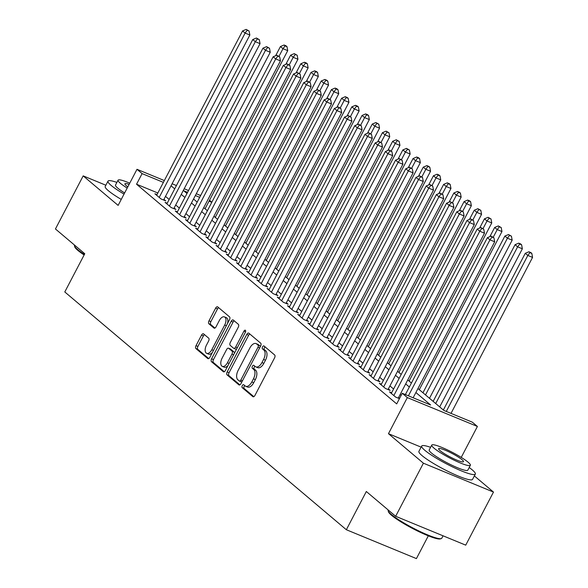 <?xml version="1.0" encoding="UTF-8"?>
<svg xmlns="http://www.w3.org/2000/svg" width="588" height="588" viewBox="0 0 588 588"><rect width="100%" height="100%" fill="white"/><g stroke="black" fill="none" stroke-linecap="round" stroke-linejoin="round"><path stroke-width="0.88" d="M242.278 385.618A1.661 0.889 -67.6 0 0 242.219 387.668L252.862 396.65A2.374 1.264 -67.6 0 0 253.046 396.768A2.374 1.264 -67.6 0 0 254.949 395.415L274.559 357.901A2.374 1.264 -67.6 0 0 274.647 354.968L264.012 345.987A1.661 0.889 -67.6 0 0 263.88 345.906A1.661 0.889 -67.6 0 0 262.549 346.854A1.661 0.889 -67.6 0 0 262.483 348.904L263.865 350.066A7.6 4.05 -67.6 0 1 263.578 359.444L261.947 362.568A7.6 4.05 -67.6 0 1 255.846 366.89A7.6 4.05 -67.6 0 1 255.251 366.53L253.876 365.368A1.661 0.889 -67.6 0 0 253.751 365.288A1.661 0.889 -67.6 0 0 252.414 366.236A1.661 0.889 -67.6 0 0 252.355 368.286L253.729 369.448A7.6 4.05 -67.6 0 1 253.45 378.826L251.811 381.95A7.6 4.05 -67.6 0 1 245.71 386.272A7.6 4.05 -67.6 0 1 245.123 385.912L243.748 384.75A1.661 0.889 -67.6 0 0 243.616 384.67A1.661 0.889 -67.6 0 0 242.278 385.618M244.784 385.632A1.661 0.889 -67.6 0 0 244.174 386.397A1.661 0.889 -67.6 0 0 244.116 388.447L253.84 396.665M265.048 346.869A1.661 0.889 -67.6 0 0 264.438 347.633A1.661 0.889 -67.6 0 0 264.38 349.684L265.754 350.845L263.865 350.066M254.92 366.25A1.661 0.889 -67.6 0 0 254.31 367.015A1.661 0.889 -67.6 0 0 254.244 369.066L255.626 370.227L253.729 369.448M203.617 333.888A2.374 1.264 -67.6 0 0 203.426 333.771A2.374 1.264 -67.6 0 0 201.522 335.123L196.017 345.648A2.374 1.264 -67.6 0 0 195.929 348.581L207.748 358.555A2.374 1.264 -67.6 0 0 207.931 358.673A2.374 1.264 -67.6 0 0 209.843 357.32L229.452 319.806A2.374 1.264 -67.6 0 0 229.541 316.873L217.722 306.899A2.374 1.264 -67.6 0 0 217.538 306.782A2.374 1.264 -67.6 0 0 215.634 308.134L208.983 320.85A2.374 1.264 -67.6 0 0 208.894 323.782L213.951 328.053A2.374 1.264 -67.6 0 0 214.142 328.163A2.374 1.264 -67.6 0 0 216.046 326.81L219.339 320.504A6.358 3.388 -67.6 0 1 224.44 316.895A6.358 3.388 -67.6 0 1 224.697 325.032L211.79 349.728A6.358 3.388 -67.6 0 1 206.689 353.344A6.358 3.388 -67.6 0 1 206.432 345.2L208.586 341.084A2.374 1.264 -67.6 0 0 208.674 338.159L203.617 333.888M157.841 192.996L136.548 184.22L142.098 173.607L136.997 169.3L164.339 180.567M395.658 516.279L423.404 463.197L493.479 492.068L465.725 545.149L395.658 516.279L366.324 491.509L346.347 529.729L64.79 291.957L84.768 253.737L55.441 228.967L83.187 175.886L118.129 205.396L136.997 169.3M421.118 447.145L388.462 433.687L423.404 463.197M388.462 433.687L407.337 397.598L402.236 393.284L430.644 404.992L415.885 392.527M136.548 184.22L396.687 403.905L402.236 393.284M227.159 371.947A2.374 1.264 -67.6 0 0 227.071 374.879L238.89 384.853A2.374 1.264 -67.6 0 0 239.073 384.971A2.374 1.264 -67.6 0 0 240.977 383.619L260.594 346.104A2.374 1.264 -67.6 0 0 260.682 343.171L248.864 333.198A2.374 1.264 -67.6 0 0 248.68 333.08A2.374 1.264 -67.6 0 0 246.776 334.432L227.159 371.947L229.055 372.726A2.374 1.264 -67.6 0 0 228.967 375.659L239.875 384.868M223.322 371.704L211.504 361.73A2.374 1.264 -67.6 0 1 211.592 358.798L231.202 321.283A2.374 1.264 -67.6 0 1 233.113 319.931A2.374 1.264 -67.6 0 1 233.296 320.048L238.353 324.319A2.374 1.264 -67.6 0 1 238.265 327.244L230.312 342.459A2.374 1.264 -67.6 0 0 230.224 345.391L233.576 348.221A2.374 1.264 -67.6 0 0 233.759 348.339A2.374 1.264 -67.6 0 0 235.663 346.986L243.946 331.147A1.661 0.889 -67.6 0 1 245.284 330.199A1.661 0.889 -67.6 0 1 245.35 332.33L225.41 370.469A2.374 1.264 -67.6 0 1 223.506 371.822A2.374 1.264 -67.6 0 1 223.322 371.704L223.712 371.866M105.862 185.227L83.187 175.886M391.623 392.777L389.499 391.902L395.621 397.069L399.436 398.642M381.421 384.155L379.304 383.288L385.419 388.455L390.153 390.403L388.374 388.896M371.219 375.541L369.102 374.674L375.217 379.841L379.951 381.788L378.172 380.282M361.017 366.927L358.901 366.059L365.016 371.226L369.756 373.174L367.97 371.667M350.815 358.312L348.699 357.438L354.814 362.612L359.555 364.56L357.769 363.053M340.614 349.698L338.497 348.824L344.612 353.998L349.353 355.946L347.567 354.439M330.412 341.084L328.295 340.209L334.418 345.376L339.151 347.332L337.365 345.825M320.21 332.47L318.093 331.595L324.216 336.762L328.949 338.717L327.163 337.211M310.008 323.856L307.891 322.981L314.014 328.148L318.747 330.103L316.961 328.596M299.806 315.241L297.69 314.367L303.812 319.534L308.546 321.489L306.76 319.982M289.605 306.627L287.488 305.753L293.61 310.92L298.344 312.875L296.558 311.361M279.403 298.006L277.286 297.138L283.409 302.305L288.142 304.253L286.356 302.746M269.201 289.392L267.084 288.524L273.207 293.691L277.94 295.639L276.154 294.132M258.999 280.777L256.882 279.91L263.005 285.077L267.738 287.025L265.952 285.518M248.797 272.163L246.681 271.288L252.803 276.463L257.537 278.411L255.751 276.904M238.596 263.549L236.479 262.674L242.601 267.849L247.335 269.796L245.549 268.29M228.394 254.935L226.277 254.06L232.4 259.234L237.133 261.182L235.347 259.675M218.192 246.321L216.075 245.446L222.198 250.613L226.931 252.568L225.145 251.061M207.99 237.706L205.874 236.832L211.996 241.999L216.729 243.954L214.943 242.447M197.788 229.092L195.672 228.218L201.794 233.385L206.528 235.34L204.742 233.833M187.587 220.478L185.47 219.603L191.592 224.77L196.326 226.725L194.54 225.211M177.392 211.856L175.268 210.989L181.391 216.156L186.124 218.104L184.338 216.597M167.19 203.242L165.074 202.375L171.189 207.542L175.922 209.49L174.144 207.983M401.141 395.386L400.134 394.533M393.585 389.006L389.932 385.919M383.391 380.392L379.73 377.298M373.189 371.778L369.529 368.683M362.987 363.163L359.327 360.069M352.785 354.549L349.125 351.455M342.584 345.928L338.923 342.841M332.382 337.314L328.721 334.227M322.18 328.699L318.52 325.612M311.978 320.085L308.318 316.998M301.776 311.471L298.116 308.384M291.575 302.857L287.914 299.77M281.373 294.243L277.712 291.148M271.171 285.628L267.511 282.534M260.969 277.014L257.309 273.92M250.767 268.4L247.107 265.306M240.566 259.778L236.905 256.691M230.364 251.164L226.703 248.077M220.162 242.55L216.502 239.463M209.96 233.936L206.307 230.849M199.758 225.322L196.105 222.235M189.556 216.707L185.904 213.62M179.362 208.093L175.702 204.999M169.16 199.479L165.5 196.385M399.583 398.363L398.568 397.51M156.989 194.628L154.872 193.761L160.987 198.928L165.72 200.876L163.942 199.369M346.347 529.729L416.414 558.6L428.321 535.83M209.519 200.243L211.842 202.206M417.958 388.55L443.896 410.453L472.304 422.162L477.405 426.469L407.337 397.598M461.242 457.39L477.405 426.469M493.479 492.068L474.362 475.927M172.1 183.765L176.437 185.551M184.198 188.748L188.535 190.534M196.296 193.731L200.633 195.525M163.391 182.383L142.098 173.607M409.344 387.007L405.683 383.913M399.142 378.393L395.481 375.298M388.94 369.771L385.28 366.684M378.738 361.157L375.078 358.07M368.536 352.543L364.876 349.456M358.335 343.929L354.674 340.842M348.133 335.314L344.472 332.227M337.931 326.7L334.271 323.613M327.729 318.086L324.069 314.992M317.527 309.472L313.867 306.377M307.326 300.858L303.665 297.763M297.124 292.243L293.463 289.149M286.922 283.629L283.262 280.535M276.72 275.008L273.06 271.921M266.518 266.393L262.858 263.306M256.317 257.779L252.656 254.692M246.115 249.165L242.454 246.078M235.913 240.551L232.26 237.464M225.711 231.937L222.058 228.85M215.509 223.322L211.856 220.228M205.315 214.708L201.655 211.614M195.113 206.094L191.453 203M184.911 197.48L181.251 194.385M174.709 188.858L171.049 185.771M187.587 192.349L183.765 190.777L186.984 193.503M193.533 199.023L197.186 202.118M203.735 207.637L207.388 210.732M213.929 216.252L217.589 219.346M224.131 224.866L227.791 227.96M234.333 233.487L237.993 236.574M244.534 242.102L248.195 245.189M254.736 250.716L258.397 253.803M264.938 259.33L268.598 262.417M275.14 267.944L278.8 271.031M285.342 276.558L289.002 279.645M295.543 285.173L299.204 288.267M305.745 293.787L309.406 296.881M315.947 302.401L319.607 305.495M326.149 311.015L329.809 314.11M336.351 319.637L340.011 322.724M346.553 328.251L350.213 331.338M356.754 336.865L360.415 339.952M366.956 345.479L370.616 348.566M377.158 354.094L380.818 357.181M387.36 362.708L391.013 365.795M397.561 371.322L401.214 374.416M407.763 379.936L411.416 383.031M211.783 202.323L209.027 201.184M199.685 197.34L195.348 195.547M245.71 386.272L247.607 387.051A7.6 4.05 -67.6 0 0 253.707 382.729L251.811 381.95M255.626 370.227A7.6 4.05 -67.6 0 1 255.339 379.605L253.707 382.729M255.846 366.89L257.735 367.669A7.6 4.05 -67.6 0 0 263.836 363.347L261.947 362.568M265.754 350.845A7.6 4.05 -67.6 0 1 265.475 360.224L263.836 363.347M249.775 333.962A2.374 1.264 -67.6 0 0 248.665 335.219L229.055 372.726M239.316 381.009A1.661 0.889 -67.6 0 0 239.441 381.09A1.661 0.889 -67.6 0 0 240.779 380.142L257.992 347.214A1.661 0.889 -67.6 0 0 258.051 345.163L256.603 343.936A7.6 4.05 -67.6 0 0 256.015 343.576A7.6 4.05 -67.6 0 0 249.907 347.898L238.147 370.411A7.6 4.05 -67.6 0 0 237.861 379.782L239.316 381.009M239.588 381.12L241.205 381.788A1.661 0.889 -67.6 0 0 241.337 381.869A1.661 0.889 -67.6 0 0 241.947 381.766M260.219 346.817A1.661 0.889 -67.6 0 0 259.947 345.942L258.051 345.163M256.015 343.576L257.904 344.355A7.6 4.05 -67.6 0 1 258.492 344.715L259.947 345.942M224.3 371.719L213.4 362.509L211.504 361.73M234.2 320.813A2.374 1.264 -67.6 0 0 233.098 322.062L213.488 359.577A2.374 1.264 -67.6 0 0 213.4 362.509M235.472 349A2.374 1.264 -67.6 0 0 235.656 349.118A2.374 1.264 -67.6 0 0 236.721 348.838M222.058 358.246A6.358 3.388 -67.6 0 0 222.315 366.383A6.358 3.388 -67.6 0 0 227.416 362.774L231.959 354.072A2.374 1.264 -67.6 0 0 232.047 351.139L228.695 348.309A2.374 1.264 -67.6 0 0 228.511 348.199A2.374 1.264 -67.6 0 0 226.608 349.544L222.058 358.246M222.315 366.383L224.204 367.169A6.358 3.388 -67.6 0 0 228.019 365.479M234.303 353.454A2.374 1.264 -67.6 0 0 233.943 351.918L232.047 351.139M230.195 348.927A2.374 1.264 -67.6 0 1 230.408 348.978A2.374 1.264 -67.6 0 1 230.592 349.088L233.943 351.918M206.689 353.344L208.578 354.123A6.358 3.388 -67.6 0 0 212.393 352.433M227.49 323.562A6.358 3.388 -67.6 0 0 226.336 317.674L224.44 316.895M218.633 307.664A2.374 1.264 -67.6 0 0 217.523 308.913L210.879 321.629A2.374 1.264 -67.6 0 0 210.791 324.561L214.936 328.06M204.521 334.653A2.374 1.264 -67.6 0 0 203.419 335.902L197.913 346.428A2.374 1.264 -67.6 0 0 197.825 349.36L208.733 358.57M451.011 413.386L532.559 257.397L527.826 255.449L525.275 253.296L443.352 409.998M446.277 411.438L527.826 255.449L529.928 252.627L531.817 253.406L530.802 252.546L528.906 251.767L529.928 252.627M525.275 253.296L528.906 251.767M531.817 253.406L532.559 257.397M413.136 397.782L494.684 241.793L489.951 239.838L408.403 395.827M492.053 237.023L493.942 237.802L491.031 236.156L492.053 237.023L489.951 239.838L487.401 237.684L405.382 394.585M494.684 241.793L493.942 237.802M491.031 236.156L487.401 237.684M441.235 538.608L440.272 538.895A29.532 4.212 -152.4 0 1 418.252 531.346A29.532 4.212 -152.4 0 1 391.549 515.301A29.532 4.212 -152.4 0 1 388.477 511.817L388.168 510.862A30.26 4.314 27.6 0 0 391.314 514.426A30.26 4.314 27.6 0 0 418.678 530.868A30.26 4.314 27.6 0 0 441.235 538.608A30.26 4.314 27.6 0 0 441.801 538.204L443.051 535.808M430.592 447.321A30.26 4.314 27.6 0 0 421.692 446.042A30.26 4.314 27.6 0 0 424.837 450.312A30.26 4.314 27.6 0 0 454.112 467.666A30.26 4.314 27.6 0 0 475.325 474.082A30.26 4.314 27.6 0 0 472.179 469.819A30.26 4.314 27.6 0 0 469.202 467.504M421.692 446.042L418.921 451.356A30.26 4.314 27.6 0 0 422.059 455.619A30.26 4.314 27.6 0 0 451.334 472.972A30.26 4.314 27.6 0 0 472.546 479.389L475.325 474.082M470.371 465.27L467.813 470.157A21.785 3.109 -152.4 0 1 452.54 465.534A21.785 3.109 -152.4 0 1 431.467 453.039A21.785 3.109 -152.4 0 1 429.203 449.967L431.754 445.087A21.785 3.109 27.6 0 0 434.017 448.159A21.785 3.109 27.6 0 0 455.097 460.654A21.785 3.109 27.6 0 0 470.371 465.27A21.785 3.109 27.6 0 0 468.107 462.205A21.785 3.109 27.6 0 0 447.027 449.71A21.785 3.109 27.6 0 0 431.754 445.087M462.043 459.706A14.039 1.999 27.6 0 0 448.46 451.65A14.039 1.999 27.6 0 0 438.619 448.673A14.039 1.999 27.6 0 0 440.081 450.651A14.039 1.999 27.6 0 0 453.664 458.706A14.039 1.999 27.6 0 0 463.506 461.683A14.039 1.999 27.6 0 0 462.043 459.706M388.249 510.024L388.176 510.163A30.26 4.314 27.6 0 0 388.168 510.862M84.121 254.971A29.532 4.212 -152.4 0 1 77.859 250.392A29.532 4.212 -152.4 0 1 74.779 246.909L74.47 245.953A30.26 4.314 27.6 0 0 77.623 249.518A30.26 4.314 27.6 0 0 84.393 254.442M116.894 182.412A30.26 4.314 27.6 0 0 108.001 181.133A30.26 4.314 27.6 0 0 111.139 185.404A30.26 4.314 27.6 0 0 124.031 194.106M108.001 181.133L105.223 186.447A30.26 4.314 27.6 0 0 108.368 190.71A30.26 4.314 27.6 0 0 121.253 199.413M124.634 192.945A21.785 3.109 -152.4 0 1 117.769 188.131A21.785 3.109 -152.4 0 1 115.505 185.066L118.063 180.178A21.785 3.109 27.6 0 0 120.327 183.25A21.785 3.109 27.6 0 0 127.192 188.057M129.117 184.382A14.039 1.999 27.6 0 0 124.928 183.765A14.039 1.999 27.6 0 0 126.383 185.742A14.039 1.999 27.6 0 0 127.817 186.859M74.558 245.115L74.478 245.255A30.26 4.314 27.6 0 0 74.47 245.953M129.742 183.177A21.785 3.109 27.6 0 0 118.063 180.178M439.699 406.911L522.357 248.783L517.624 246.835L515.073 244.681L433.15 401.384M435.701 403.537L517.624 246.835L519.726 244.013L521.615 244.792L520.601 243.932L518.704 243.153L519.726 244.013M515.073 244.681L518.704 243.153M521.615 244.792L522.357 248.783M429.497 398.289L512.163 240.169L507.422 238.221L504.871 236.067L422.956 392.769M425.506 394.923L507.422 238.221L509.524 235.398L511.42 236.178L508.502 234.538L509.524 235.398M504.871 236.067L508.502 234.538M511.42 236.178L512.163 240.169M419.295 389.675L501.961 231.554L497.22 229.607L494.67 227.453L489.863 236.648M493.244 237.214L497.22 229.607L499.322 226.784L501.219 227.563L498.301 225.924L499.322 226.784M494.67 227.453L498.301 225.924M501.219 227.563L501.961 231.554M409.094 381.061L491.759 222.94L487.018 220.985L484.468 218.832L479.661 228.034M483.042 228.592L487.018 220.985L489.12 218.17L491.017 218.949L488.099 217.303L489.12 218.17M484.468 218.832L488.099 217.303M491.017 218.949L491.759 222.94M398.238 398.15L484.483 233.179L479.749 231.224L393.835 395.562M481.851 228.401L483.74 229.188L480.83 227.541L481.851 228.401L479.749 231.224L477.199 229.07L391.285 393.409M484.483 233.179L483.74 229.188M480.83 227.541L477.199 229.07M388.036 389.535L474.281 224.565L469.547 222.609L383.633 386.948M471.65 219.787L473.538 220.574L470.628 218.927L471.65 219.787L469.547 222.609L466.997 220.456L381.083 384.795M474.281 224.565L473.538 220.574M470.628 218.927L466.997 220.456M377.834 380.921L464.079 215.95L459.346 213.995L373.431 378.334M461.448 211.173L463.337 211.952L460.426 210.313L461.448 211.173L459.346 213.995L456.795 211.842L370.881 376.18M464.079 215.95L463.337 211.952M460.426 210.313L456.795 211.842M367.632 372.307L453.877 207.329L449.144 205.381L363.23 369.72M451.246 202.559L453.135 203.338L450.224 201.699L451.246 202.559L449.144 205.381L446.593 203.227L360.679 367.566M453.877 207.329L453.135 203.338M450.224 201.699L446.593 203.227M398.892 372.447L481.557 214.326L476.824 212.371L474.273 210.217L469.459 219.42M472.84 219.978L476.824 212.371L478.919 209.556L480.815 210.335L477.897 208.689L478.919 209.556M474.273 210.217L477.897 208.689M480.815 210.335L481.557 214.326M357.43 363.685L443.683 198.715L438.942 196.767L353.035 361.106M441.044 193.944L442.94 194.724L440.022 193.084L441.044 193.944L438.942 196.767L436.392 194.613L350.485 358.952M443.683 198.715L442.94 194.724M440.022 193.084L436.392 194.613M388.69 363.832L471.355 205.712L466.622 203.757L464.072 201.603L459.257 210.805M462.638 211.364L466.622 203.757L468.717 200.934L470.613 201.721L469.591 200.853L467.695 200.074L468.717 200.934M464.072 201.603L467.695 200.074M470.613 201.721L471.355 205.712M347.236 355.071L433.481 190.1L428.74 188.153L342.833 352.484M430.842 185.33L432.739 186.109L429.821 184.47L430.842 185.33L428.74 188.153L426.19 185.999L340.283 350.33M433.481 190.1L432.739 186.109M429.821 184.47L426.19 185.999M378.488 355.218L461.154 197.098L456.42 195.142L453.87 192.989L449.056 202.191M452.444 202.75L456.42 195.142L458.515 192.32L460.411 193.107L459.39 192.239L457.493 191.46L458.515 192.32M453.87 192.989L457.493 191.46M460.411 193.107L461.154 197.098M337.034 346.457L423.279 181.486L418.538 179.538L332.632 343.87M420.64 176.716L422.537 177.495L419.619 175.856L420.64 176.716L418.538 179.538L415.988 177.385L330.081 341.716M423.279 181.486L422.537 177.495M419.619 175.856L415.988 177.385M368.286 346.604L450.952 188.483L446.219 186.528L443.668 184.375L438.854 193.577M442.242 194.136L446.219 186.528L448.313 183.706L450.21 184.485L449.188 183.625L447.292 182.846L448.313 183.706M443.668 184.375L447.292 182.846M450.21 184.485L450.952 188.483M326.832 337.843L413.077 172.872L408.344 170.924L322.43 335.256M410.439 168.102L412.335 168.881L409.417 167.242L410.439 168.102L408.344 170.924L405.793 168.771L319.879 333.102M413.077 172.872L412.335 168.881M409.417 167.242L405.793 168.771M358.085 337.99L440.75 179.862L436.017 177.914L433.466 175.761L428.652 184.963M432.04 185.521L436.017 177.914L438.111 175.092L440.008 175.871L438.986 175.011L437.09 174.232L438.111 175.092M433.466 175.761L437.09 174.232M440.008 175.871L440.75 179.862M347.883 329.376L430.548 171.248L425.815 169.3L423.264 167.146L418.45 176.349M421.839 176.907L425.815 169.3L427.91 166.477L429.806 167.257L428.784 166.397L426.888 165.618L427.91 166.477M423.264 167.146L426.888 165.618M429.806 167.257L430.548 171.248M337.681 320.761L420.346 162.633L415.613 160.686L413.063 158.532L408.248 167.727M411.637 168.293L415.613 160.686L417.708 157.863L419.604 158.642L418.582 157.782L416.686 157.003L417.708 157.863M413.063 158.532L416.686 157.003M419.604 158.642L420.346 162.633M327.479 312.14L410.145 154.019L405.411 152.072L402.861 149.918L398.054 159.113M401.435 159.679L405.411 152.072L407.506 149.249L409.402 150.028L406.492 148.389L407.506 149.249M402.861 149.918L406.492 148.389M409.402 150.028L410.145 154.019M317.277 303.526L399.943 145.405L395.21 143.457L392.659 141.304L387.852 150.499M391.233 151.065L395.21 143.457L397.304 140.635L399.201 141.414L396.29 139.775L397.304 140.635M392.659 141.304L396.29 139.775M399.201 141.414L399.943 145.405M307.076 294.911L389.741 136.791L385.008 134.843L382.457 132.682L377.65 141.884M381.031 142.45L385.008 134.843L387.102 132.021L388.999 132.8L386.088 131.153L387.102 132.021M382.457 132.682L386.088 131.153M388.999 132.8L389.741 136.791M296.874 286.297L379.539 128.177L374.806 126.222L372.255 124.068L367.449 133.27M370.83 133.829L374.806 126.222L376.901 123.407L378.797 124.186L375.886 122.539L376.901 123.407M372.255 124.068L375.886 122.539M378.797 124.186L379.539 128.177M286.672 277.683L369.337 119.562L364.604 117.607L362.054 115.454L357.247 124.656M360.628 125.215L364.604 117.607L366.706 114.785L368.595 115.571L367.574 114.704L365.685 113.925L366.706 114.785M362.054 115.454L365.685 113.925M368.595 115.571L369.337 119.562M276.47 269.069L359.136 110.948L354.402 108.993L351.852 106.84L347.045 116.042M350.426 116.6L354.402 108.993L356.504 106.171L358.393 106.957L357.372 106.09L355.483 105.311L356.504 106.171M351.852 106.84L355.483 105.311M358.393 106.957L359.136 110.948M266.268 260.455L348.934 102.334L344.2 100.379L341.65 98.225L336.843 107.428M340.224 107.986L344.2 100.379L346.303 97.557L348.192 98.336L347.17 97.476L345.281 96.697L346.303 97.557M341.65 98.225L345.281 96.697M348.192 98.336L348.934 102.334M256.067 251.84L338.732 93.712L333.999 91.765L331.448 89.611L326.641 98.813M330.022 99.372L333.999 91.765L336.101 88.942L337.99 89.721L336.975 88.862L335.079 88.082L336.101 88.942M331.448 89.611L335.079 88.082M337.99 89.721L338.732 93.712M245.872 243.226L328.53 85.098L323.797 83.151L321.246 80.997L316.44 90.199M319.821 90.758L323.797 83.151L325.899 80.328L327.788 81.107L326.774 80.247L324.877 79.468L325.899 80.328M321.246 80.997L324.877 79.468M327.788 81.107L328.53 85.098M316.631 329.229L402.876 164.258L398.142 162.303L312.228 326.641M400.237 159.488L402.133 160.267L399.215 158.62L400.237 159.488L398.142 162.303L395.592 160.149L309.678 324.488M402.876 164.258L402.133 160.267M399.215 158.62L395.592 160.149M306.429 320.614L392.674 155.644L387.94 153.689L302.026 318.027M390.035 150.873L391.931 151.653L389.013 150.006L390.035 150.873L387.94 153.689L385.39 151.535L299.476 315.874M392.674 155.644L391.931 151.653M389.013 150.006L385.39 151.535M296.227 312L382.472 147.029L377.739 145.074L291.824 309.413M379.833 142.252L381.73 143.038L378.812 141.392L379.833 142.252L377.739 145.074L375.188 142.921L289.274 307.259M382.472 147.029L381.73 143.038M378.812 141.392L375.188 142.921M286.025 303.386L372.27 138.415L367.537 136.46L281.623 300.799M369.631 133.638L371.528 134.424L368.61 132.778L369.631 133.638L367.537 136.46L364.986 134.307L279.072 298.645M372.27 138.415L371.528 134.424M368.61 132.778L364.986 134.307M275.823 294.772L362.068 129.801L357.335 127.846L271.421 292.185M359.43 125.023L361.326 125.803L358.408 124.164L359.43 125.023L357.335 127.846L354.784 125.692L268.87 290.031M362.068 129.801L361.326 125.803M358.408 124.164L354.784 125.692M265.622 286.158L351.867 121.179L347.133 119.232L261.219 283.57M349.228 116.409L351.124 117.188L348.206 115.549L349.228 116.409L347.133 119.232L344.583 117.078L258.669 281.417M351.867 121.179L351.124 117.188M348.206 115.549L344.583 117.078M255.42 277.536L341.665 112.565L336.931 110.617L251.017 274.956M339.026 107.795L340.922 108.574L338.012 106.935L339.026 107.795L336.931 110.617L334.381 108.464L248.467 272.803M341.665 112.565L340.922 108.574M338.012 106.935L334.381 108.464M245.218 268.922L331.463 103.951L326.73 102.003L240.815 266.335M328.824 99.181L330.721 99.96L327.81 98.321L328.824 99.181L326.73 102.003L324.179 99.85L238.265 264.181M331.463 103.951L330.721 99.96M327.81 98.321L324.179 99.85M235.016 260.308L321.261 95.337L316.528 93.389L230.614 257.72M318.623 90.567L320.519 91.346L317.608 89.707L318.623 90.567L316.528 93.389L313.977 91.236L228.063 255.567M321.261 95.337L320.519 91.346M317.608 89.707L313.977 91.236M224.814 251.693L311.059 86.723L306.326 84.775L220.412 249.106M308.421 81.953L310.317 82.732L307.406 81.093L308.421 81.953L306.326 84.775L303.776 82.621L217.861 246.953M311.059 86.723L310.317 82.732M307.406 81.093L303.776 82.621M214.613 243.079L300.858 78.108L296.124 76.161L210.21 240.492M298.226 73.338L300.115 74.117L297.205 72.471L298.226 73.338L296.124 76.161L293.574 74L207.66 238.338M300.858 78.108L300.115 74.117M297.205 72.471L293.574 74M204.411 234.465L290.656 69.494L285.922 67.539L200.008 231.878M288.024 64.724L289.913 65.503L287.003 63.857L288.024 64.724L285.922 67.539L283.372 65.386L197.458 229.724M290.656 69.494L289.913 65.503M287.003 63.857L283.372 65.386M235.67 234.612L318.329 76.484L313.595 74.536L311.045 72.383L306.238 81.578M309.619 82.144L313.595 74.536L315.697 71.714L317.586 72.493L316.572 71.633L314.676 70.854L315.697 71.714M311.045 72.383L314.676 70.854M317.586 72.493L318.329 76.484M225.469 225.99L308.127 67.87L303.393 65.922L300.843 63.769L296.036 72.963M299.417 73.529L303.393 65.922L305.495 63.1L307.384 63.879L306.37 63.019L304.474 62.24L305.495 63.1M300.843 63.769L304.474 62.24M307.384 63.879L308.127 67.87M215.267 217.376L297.932 59.256L293.191 57.308L290.641 55.154L285.834 64.349M289.215 64.915L293.191 57.308L295.294 54.486L297.19 55.265L294.272 53.626L295.294 54.486M290.641 55.154L294.272 53.626M297.19 55.265L297.932 59.256M205.065 208.762L287.73 50.642L282.99 48.694L280.439 46.54L275.632 55.735M279.013 56.301L282.99 48.694L285.092 45.871L286.988 46.65L285.966 45.79L284.07 45.011L285.092 45.871M280.439 46.54L284.07 45.011M286.988 46.65L287.73 50.642M194.209 225.851L280.454 60.88L275.721 58.925L189.806 223.264M277.823 56.11L279.712 56.889L276.801 55.243L277.823 56.11L275.721 58.925L273.17 56.771L187.256 221.11M280.454 60.88L279.712 56.889M276.801 55.243L273.17 56.771M184.007 217.237L270.252 52.266L265.519 50.311L179.605 214.649M267.621 47.488L269.51 48.275L266.599 46.628L267.621 47.488L265.519 50.311L262.968 48.157L177.054 212.496M270.252 52.266L269.51 48.275M266.599 46.628L262.968 48.157M173.805 208.622L260.05 43.652L255.317 41.697L169.403 206.035M257.419 38.874L259.308 39.653L256.397 38.014L257.419 38.874L255.317 41.697L252.766 39.543L166.852 203.882M260.05 43.652L259.308 39.653M256.397 38.014L252.766 39.543M163.604 200.008L249.849 35.03L245.115 33.082L159.201 197.421M247.217 30.26L249.106 31.039L246.196 29.4L247.217 30.26L245.115 33.082L242.565 30.929L156.651 195.267M249.849 35.03L249.106 31.039M246.196 29.4L242.565 30.929M244.116 388.447L242.219 387.668M264.38 349.684L262.483 348.904M254.244 369.066L252.355 368.286M255.339 379.605L253.45 378.826M265.475 360.224L263.578 359.444M253.252 396.812L252.862 396.65M248.665 335.219L246.776 334.432M239.287 385.015L238.89 384.853M228.967 375.659L227.071 374.879M242.44 380.826L240.779 380.142M259.653 347.898L257.992 347.214M258.492 344.715L256.603 343.936M213.488 359.577L211.592 358.798M233.098 322.062L231.202 321.283M237.331 347.67L235.663 346.986M245.564 331.808L243.946 331.147M229.077 363.457L227.416 362.774M233.627 354.755L231.959 354.072M230.592 349.088L228.695 348.309M213.451 350.411L211.79 349.728M226.358 325.715L224.697 325.032M214.348 328.214L213.951 328.053M210.791 324.561L208.894 323.782M210.879 321.629L208.983 320.85M217.523 308.913L215.634 308.134M208.145 358.717L207.748 358.555M197.825 349.36L195.929 348.581M197.913 346.428L196.017 345.648M203.419 335.902L201.522 335.123M241.337 381.869L239.441 381.09M235.656 349.118L233.759 348.339M230.408 348.978L228.511 348.199"/></g></svg>
